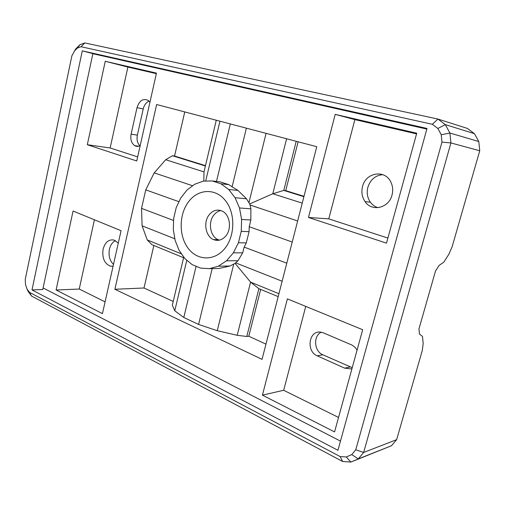 <?xml version="1.0" encoding="UTF-8"?>
<svg xmlns="http://www.w3.org/2000/svg" width="505" height="505" viewBox="0 0 505 505"><rect width="100%" height="100%" fill="white"/><g stroke="black" fill="none" stroke-linecap="round" stroke-linejoin="round"><path stroke-width="0.76" d="M225.836 235.942C231.858 228.954 230.059 215.143 222.68 211.355C217.699 208.937 213.224 210.042 209.259 214.663C203.054 222.074 205.497 236.485 213.546 239.585C218.103 241.308 222.2 240.096 225.836 235.942M224.738 248.567C235.229 235.904 235.494 212.883 225.325 200.472C215.313 187.873 198.124 188.889 188.618 201.678C178.959 214.29 178.656 235.614 187.993 248.088C197.171 260.731 214.398 261.413 224.738 248.567M219.448 240.14L218.217 239.705C210.187 236.624 207.751 222.314 213.937 214.96C215.869 212.536 218.173 211.065 220.855 210.541M250.84 219.997L250.897 208.836L239.496 207.965L241.611 219.46L250.84 219.997L249.224 226.72L249.072 231.662L241.245 231.353L241.611 219.46M212.188 180.948L220.142 181.857L228.797 184.647L220.881 183.763L212.188 180.948L203.25 181.143L194.671 184.262L187.001 190.031L180.714 198.029L176.182 207.707L173.669 218.444L173.316 229.579L175.147 240.412L179.06 250.278L184.843 258.535L192.146 264.626L200.529 268.105L209.461 268.666L218.33 266.204L226.505 260.807L233.379 252.809L238.429 242.747L246.276 242.918L249.072 231.662M238.429 242.747L241.245 231.353M246.276 242.918L244.161 247.103L242.671 252.86L233.379 252.809M226.505 260.807L238.025 260.725L242.671 252.86M238.025 260.725L235.096 263.37L229.908 266.028L218.33 266.204M209.461 268.666L218.892 268.49L229.908 266.028M220.881 183.763L228.708 189.47L237.994 190.442L228.797 184.647M228.708 189.47L235.077 197.726L246.503 198.781L237.994 190.442M235.077 197.726L239.496 207.965M266.078 133.352L248.908 202.764L249.823 203.894L250.897 208.836M248.908 202.764L246.503 198.781M249.224 226.72L292.225 242.04M249.861 204.948L297.647 220.975M233.771 263.951L217.257 330.699L237.205 335.295L246.781 336.488L248.795 336.229L265.952 344.126M246.781 336.488L258.888 288.69L250.568 282.131L237.205 335.295M278.93 293.708L250.568 282.131L235.096 263.37M196.11 266.274L183.801 317.481L198.585 324.456L217.257 330.699M212.182 268.616L198.585 324.456M246.383 128.163L232.054 187.008M230.324 123.927L216.5 181.44M249.823 203.894L272.788 193.762L302.243 203.124M114.881 289.277L156.638 104.516L316.761 146.702L262.038 359.352L114.881 289.277L144.007 287.995L173.209 301.434M183.769 257.007L172.325 305.159L174.768 310.764L183.801 317.481M258.888 288.69L278.179 296.624M183.599 257.727L151.917 244.698L147.258 239.951L181.661 253.996M396.646 439.653L391.489 445.738L358.272 458.919L363.644 452.467L450.908 142.947L479.75 150.755L452.12 246.8L448.812 254.331L443.788 262.19L439.129 265.384L435.493 271.059L418.954 328.919L419.472 334.058L422.489 336.418L423.184 343.482L422.287 350.508L396.646 439.653L363.644 452.467L355.754 449.778L351.77 454.595L346.278 456.968L340.136 456.558L29.46 292.326L26.98 288.961L28.223 291.549L31.556 296.056L29.46 292.326M26.98 288.961L25.502 284.41L25.25 279.347L71.893 55.758L75.687 48.972L79.979 44.711L84.827 42.938L437.93 119.047L432.362 124.28L437.854 128.472L441.244 134.74L441.97 142.12L355.754 449.778M479.75 150.755L478.797 141.52L474.422 133.661L467.359 128.409L437.93 119.047L445.334 124.634L437.854 128.472M391.489 445.738L350.874 462.062L342.63 461.482L31.556 296.056M149.019 101.12C146.141 102.427 144.209 105.027 143.224 108.922L137.354 135.163C136.527 139.664 137.385 143.224 139.935 145.838M205.472 165.659L174.553 156.032L184.761 111.927M478.797 141.52L449.917 133.042L445.334 124.634L474.422 133.661M441.97 142.12L450.908 142.947L449.917 133.042L441.244 134.74M149.928 102.256L148.319 100.501C143.218 98.033 139.449 100.413 137.006 107.66L131.117 134.128C130.221 139.405 131.414 143.237 134.702 145.642C136.438 146.633 138.263 146.665 140.163 145.724M351.77 454.595L358.272 458.919L350.874 462.062L346.278 456.968M156.354 73.654L127.891 67.064L110.153 147.971L137.657 156.891M296.22 141.293L283.778 190.417L285.729 190.637L298.114 141.791M73.061 211.033L121.067 230.709L102.439 313.624L56.093 290.009L73.061 211.033M56.093 290.009L79.228 289.043L94.41 219.782M105.084 301.851L79.228 289.043M118.29 243.063L114.029 240.045C108.745 239.174 105.103 242.217 103.102 249.173C101.934 258.036 104.415 263.711 110.544 266.192L113.082 266.255M321.287 332.208C313.005 335.806 314.053 351.354 322.84 354.8L317.209 355.817C305.992 351.404 308.707 330.579 320.334 332.088L323.364 332.839L351.07 344.669C353.557 345.761 355.552 347.585 357.06 350.142M322.84 354.8L352.238 367.672M350.116 366.983L344.644 368.151L350.874 368.865L351.998 368.543M344.644 368.151L317.209 355.817M305.746 306.39L283.677 390.283L338.539 417.452M382.79 174.648C375.354 175.361 370.38 179.578 367.861 187.298C366.523 192.79 367.356 197.758 370.373 202.189C372.349 204.891 374.88 206.722 377.961 207.675M362.533 186.566C361.182 192.115 362.022 197.133 365.058 201.615C371.813 212.056 388.901 208.193 392.025 195.037C393.161 190.631 392.833 186.433 391.028 182.45C385.365 169.099 365.639 172.325 362.533 186.566M387.897 238.051L328.768 218.873L354.882 119.609L416.556 133.882M82.283 50.847L92.863 53.612L42.773 289.498L32.004 289.933L82.283 50.847L427.015 128.447L337.933 450.29L32.004 289.933M74.203 51.213L77.41 48.038L81.021 46.725L432.362 124.28M115.411 240.607C112.445 242.16 110.45 245.032 109.427 249.23C108.316 255.612 109.673 260.668 113.499 264.405M308.479 217.472L335.2 114.382L416.745 133.206L386.495 243.139L308.479 217.472L328.768 218.873M335.2 114.382L354.882 119.609M262.423 395.15L334.562 431.914L362.678 329.727L287.383 298.865L262.423 395.15L283.677 390.283M43.102 287.957L340.477 441.105M426.839 129.072L92.838 53.713M303.896 196.685L283.778 190.417L272.788 193.762L286.613 138.761M147.258 239.951L142.107 225.842L141.533 208.376L145.749 189.861L154.208 172.868L165.709 159.725L172.47 155.736L205.396 165.993M165.709 159.725L203.995 171.896L216.273 120.228M105.242 61.288L87.314 144.714L136.735 160.975L156.474 73.118L105.242 61.288L127.891 67.064M87.314 144.714L110.153 147.971M79.979 44.711L77.41 48.038M342.63 461.482L340.136 456.558M172.47 155.736L174.553 156.032M84.827 42.938L81.021 46.725M248.795 336.229L260.668 289.422M144.007 287.995L153.848 245.493M303.991 196.319L285.729 190.637M219.946 121.194L205.674 181.087M203.824 181.131L203.995 171.896M154.208 172.868L192.67 185.764M145.749 189.861L178.991 201.703M141.533 208.376L173.606 220.477M186.818 260.189L174.768 310.764M142.107 225.842L174.875 238.808M235.532 262.802L282.137 281.241M244.161 247.103L286.783 263.187M137.354 135.163L131.117 134.128M143.224 108.922L137.006 107.66M213.546 239.585L218.217 239.705M138.774 146.254L134.702 145.642M370.373 202.189L365.058 201.615M113.101 266.16L110.544 266.192"/></g></svg>
